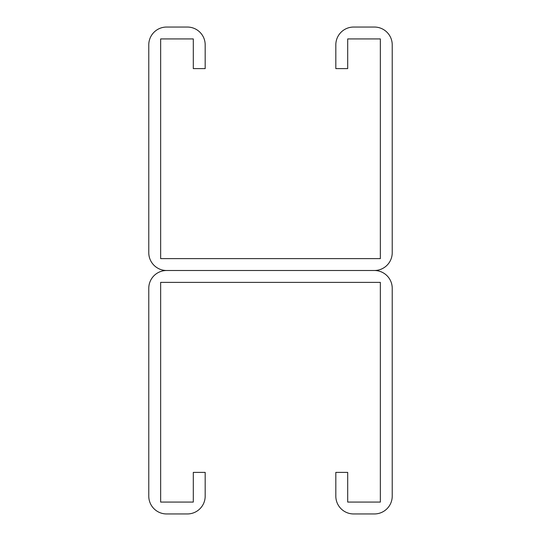 <?xml version="1.0" encoding="UTF-8"?>
<svg xmlns="http://www.w3.org/2000/svg" width="541" height="541" viewBox="0 0 541 541"><rect width="100%" height="100%" fill="white"/><g stroke="black" fill="none" stroke-linecap="round" stroke-linejoin="round"><path stroke-width="0.81" d="M193.306 44.862L193.306 68.612L205.181 68.612L205.181 44.862A17.812 17.812 0 0 0 187.369 27.05L166.587 27.05A17.812 17.812 0 0 0 148.775 44.862L148.775 252.688A17.812 17.812 0 0 0 166.587 270.5L374.413 270.5L166.587 270.5A17.812 17.812 0 0 0 148.775 288.312L148.775 496.138A17.812 17.812 0 0 0 166.587 513.95L187.369 513.95A17.812 17.812 0 0 0 205.181 496.138L205.181 472.388L193.306 472.388L193.306 502.075L160.65 502.075L160.65 282.375L380.35 282.375L380.35 502.075L347.694 502.075L347.694 472.388L335.819 472.388L335.819 496.138A17.812 17.812 0 0 0 353.631 513.95L374.413 513.95A17.812 17.812 0 0 0 392.225 496.138L392.225 288.312A17.812 17.812 0 0 0 374.413 270.5A17.812 17.812 0 0 0 392.225 252.688L392.225 44.862A17.812 17.812 0 0 0 374.413 27.05L353.631 27.05A17.812 17.812 0 0 0 335.819 44.862L335.819 68.612L347.694 68.612L347.694 38.925L380.35 38.925L380.35 258.625L160.65 258.625L160.65 38.925L193.306 38.925L193.306 44.862"/></g></svg>
